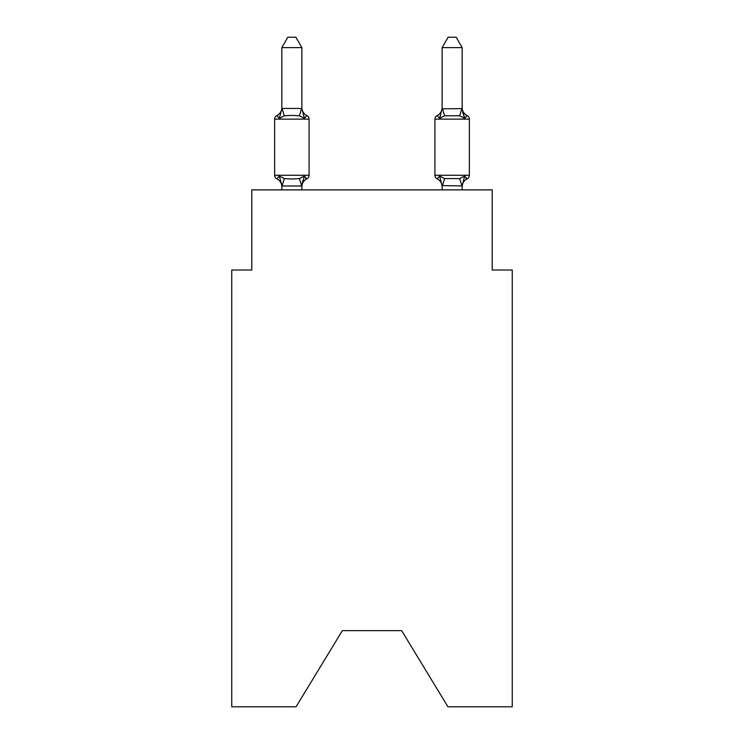 <?xml version="1.0" encoding="UTF-8"?>
<svg xmlns="http://www.w3.org/2000/svg" width="744" height="744" viewBox="0 0 744 744"><rect width="100%" height="100%" fill="white"/><g stroke="black" fill="none" stroke-linecap="round" stroke-linejoin="round"><path stroke-width="1.12" d="M401.658 630.661L447.935 706.8L512.253 706.8L512.253 270.016L492.212 270.016L492.212 189.878L251.788 189.878L251.788 270.016L231.747 270.016L231.747 706.8L296.066 706.8L342.342 630.661L401.658 630.661L342.342 630.661M462.163 186.781A8.816 8.816 0 0 1 467.12 178.848L465.977 178.3L467.12 178.848L465.977 178.3L467.12 178.848L465.977 178.3L467.12 178.848L465.977 178.3L467.12 178.848L465.977 178.3L467.12 178.848L464.665 176.03L467.12 178.848A4.008 4.008 0 0 0 469.371 175.249A4.008 4.008 0 0 1 467.12 178.848L464.665 176.03L467.12 178.848A4.008 4.008 0 0 0 469.371 175.249A4.008 4.008 0 0 1 467.12 178.848L464.665 176.03L467.12 178.848A4.008 4.008 0 0 0 469.371 175.249A4.008 4.008 0 0 1 467.12 178.848L464.665 176.03L467.12 178.848A4.008 4.008 0 0 0 469.371 175.249A4.008 4.008 0 0 1 467.12 178.848L464.665 176.03L467.12 178.848A4.008 4.008 0 0 0 469.371 175.249A4.008 4.008 0 0 1 467.12 178.848L464.665 176.03L467.12 178.848A4.008 4.008 0 0 0 469.371 175.249L469.371 119.142L434.914 119.142A4.008 4.008 0 0 1 437.165 115.543L439.62 118.361L437.165 115.543A4.008 4.008 0 0 0 434.914 119.142A4.008 4.008 0 0 1 437.165 115.543L439.62 118.361L437.165 115.543A4.008 4.008 0 0 0 434.914 119.142A4.008 4.008 0 0 1 437.165 115.543A4.008 4.008 0 0 0 434.914 119.142A4.008 4.008 0 0 1 437.165 115.543A4.008 4.008 0 0 0 434.914 119.142A4.008 4.008 0 0 1 437.165 115.543A4.008 4.008 0 0 0 434.914 119.142A4.008 4.008 0 0 1 437.165 115.543A4.008 4.008 0 0 0 434.914 119.142L434.914 175.249A4.008 4.008 0 0 0 437.165 178.848A4.008 4.008 0 0 1 434.914 175.249L469.371 175.249M462.163 107.62A8.816 8.816 0 0 0 467.12 115.543L464.665 118.361L467.12 115.543L464.665 118.361L462.573 111.814L464.665 118.361L467.12 115.543L464.665 118.361L467.12 115.543L464.665 118.361L462.573 111.814L464.665 118.361L467.12 115.543L464.665 118.361L467.12 115.543L464.665 118.361L462.573 111.814L464.665 118.361L467.12 115.543L464.665 118.361L467.12 115.543L464.665 118.361L462.573 111.814L464.665 118.361L467.12 115.543L464.665 118.361L467.12 115.543L464.665 118.361L462.573 111.814L464.665 118.361L467.12 115.543A4.008 4.008 0 0 1 469.371 119.142M462.163 108.438L462.163 47.616L442.122 47.616L442.122 108.801L462.163 108.643M442.122 185.953L439.62 176.03L437.165 178.848A4.008 4.008 0 0 1 434.914 175.249A4.008 4.008 0 0 0 437.165 178.848L439.62 176.03L437.165 178.848A4.008 4.008 0 0 1 434.914 175.249A4.008 4.008 0 0 0 437.165 178.848L439.62 176.03L437.165 178.848A4.008 4.008 0 0 1 434.914 175.249A4.008 4.008 0 0 0 437.165 178.848L439.62 176.03L437.165 178.848A4.008 4.008 0 0 1 434.914 175.249A4.008 4.008 0 0 0 437.165 178.848L439.62 176.03L437.165 178.848A4.008 4.008 0 0 1 434.914 175.249A4.008 4.008 0 0 0 437.165 178.848L439.62 176.03L444.624 178.607L459.662 178.607L464.665 176.03L462.163 185.953L442.122 185.591L442.122 189.878M440.56 115.19L439.62 118.361L440.56 115.19L439.62 118.361L440.56 115.19L439.62 118.361L440.56 115.19L439.62 118.361L440.56 115.19L439.62 118.361L440.56 115.19L439.62 118.361L444.624 115.785L442.289 108.392M301.878 186.781A8.816 8.816 0 0 1 306.835 178.848L304.38 176.03L306.835 178.848L304.38 176.03L306.835 178.848L304.38 176.03L306.835 178.848L304.38 176.03L306.835 178.848L304.38 176.03L306.835 178.848L304.38 176.03L301.711 186.009L282.004 186.009L279.335 176.03L276.88 178.848A4.008 4.008 0 0 1 274.629 175.249A4.008 4.008 0 0 0 276.88 178.848L279.335 176.03L276.88 178.848A4.008 4.008 0 0 1 274.629 175.249A4.008 4.008 0 0 0 276.88 178.848L279.335 176.03L276.88 178.848A4.008 4.008 0 0 1 274.629 175.249A4.008 4.008 0 0 0 276.88 178.848L279.335 176.03L276.88 178.848A4.008 4.008 0 0 1 274.629 175.249A4.008 4.008 0 0 0 276.88 178.848L279.335 176.03L276.88 178.848A4.008 4.008 0 0 1 274.629 175.249A4.008 4.008 0 0 0 276.88 178.848L279.335 176.03L276.88 178.848A4.008 4.008 0 0 1 274.629 175.249A4.008 4.008 0 0 0 276.88 178.848L279.335 176.03L276.88 178.848A4.008 4.008 0 0 1 274.629 175.249A4.008 4.008 0 0 0 276.88 178.848L279.335 176.03L276.88 178.848A4.008 4.008 0 0 1 274.629 175.249A4.008 4.008 0 0 0 276.88 178.848L279.335 176.03L276.88 178.848A4.008 4.008 0 0 1 274.629 175.249A4.008 4.008 0 0 0 276.88 178.848L279.335 176.03L276.88 178.848A4.008 4.008 0 0 1 274.629 175.249A4.008 4.008 0 0 0 276.88 178.848L279.335 176.03L276.88 178.848A4.008 4.008 0 0 1 274.629 175.249A4.008 4.008 0 0 0 276.88 178.848L279.335 176.03L284.338 178.607L291.853 179.006L299.376 178.607L304.38 176.03L306.835 178.848L305.691 178.3L306.835 178.848A4.008 4.008 0 0 0 309.086 175.249L309.086 119.142A4.008 4.008 0 0 0 306.835 115.543L304.38 118.361L306.835 115.543A4.008 4.008 0 0 1 309.086 119.142L309.086 175.249L309.086 119.142A4.008 4.008 0 0 0 306.835 115.543A4.008 4.008 0 0 1 309.086 119.142L309.086 175.249L309.086 119.142A4.008 4.008 0 0 0 306.835 115.543A4.008 4.008 0 0 1 309.086 119.142L309.086 175.249L309.086 119.142A4.008 4.008 0 0 0 306.835 115.543A4.008 4.008 0 0 1 309.086 119.142L309.086 175.249L309.086 119.142A4.008 4.008 0 0 0 306.835 115.543A4.008 4.008 0 0 1 309.086 119.142L309.086 175.249L309.086 119.142L309.086 175.249L274.629 175.249L274.629 119.142A4.008 4.008 0 0 1 276.88 115.543L279.335 118.361L276.88 115.543A8.816 8.816 0 0 0 281.837 107.62M301.878 47.616L281.837 47.616L287.854 37.2L295.861 37.2L301.878 47.616L301.878 108.643M281.837 108.438L301.878 108.438L304.38 118.361L299.376 115.785L291.853 115.385L284.338 115.785L279.335 118.361L281.837 108.801L281.837 47.616M276.88 178.848A8.816 8.816 0 0 1 281.837 186.781L281.837 185.591M301.878 185.591L302.817 180.876M301.878 107.62L301.878 107.62A8.816 8.816 0 0 0 306.835 115.543A4.008 4.008 0 0 1 309.086 119.142L274.629 119.142M462.163 185.749L462.163 189.878M301.878 189.878L301.878 185.953M281.837 189.878L281.837 185.953M439.62 118.361L442.122 108.438M462.573 111.814L464.665 118.361L459.662 115.785L444.624 115.785M437.165 178.848L439.62 176.03L437.165 178.848A8.816 8.816 0 0 1 442.122 186.781M464.665 118.361L462.163 108.801M442.122 107.62A8.816 8.816 0 0 1 437.165 115.543M442.122 47.616L448.139 37.2L456.146 37.2L462.163 47.616M284.338 178.607L282.004 186.009M299.376 178.607L301.711 186.009M282.004 108.392L284.338 115.785M301.711 108.392L299.376 115.785M461.996 186.009L459.662 178.607M442.289 186.009L444.624 178.607M459.662 115.785L461.996 108.392"/></g></svg>
